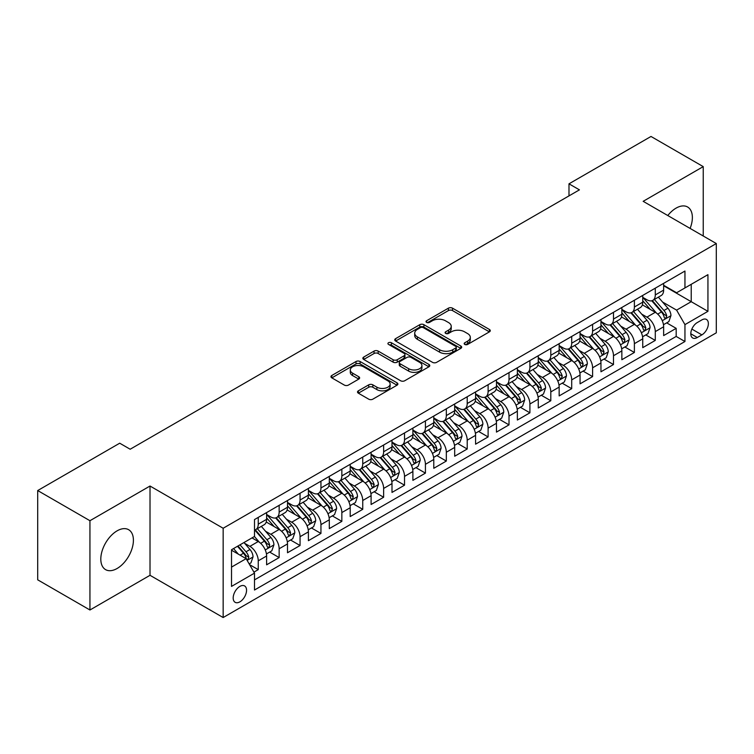 <?xml version="1.0" encoding="UTF-8"?>
<svg xmlns="http://www.w3.org/2000/svg" width="754" height="754" viewBox="0 0 754 754"><rect width="100%" height="100%" fill="white"/><g stroke="black" fill="none" stroke-linecap="round" stroke-linejoin="round"><path stroke-width="1.13" d="M464.766 344.427A2.026 1.169 0 0 0 467.64 344.427L489.431 331.845A2.903 1.678 0 0 0 490.289 330.667A2.903 1.678 0 0 0 489.431 329.479L452.513 308.169A2.903 1.678 0 0 0 448.413 308.169L426.623 320.752A2.026 1.169 0 0 0 426.029 321.572A2.026 1.169 0 0 0 426.623 322.401A2.026 1.169 0 0 0 429.488 322.401L432.315 320.78A9.284 5.363 0 0 1 445.435 320.78L448.517 322.552A9.284 5.363 0 0 1 451.231 326.341A9.284 5.363 0 0 1 448.517 330.129L445.699 331.76A2.026 1.169 0 0 0 445.096 332.589A2.026 1.169 0 0 0 445.699 333.419A2.026 1.169 0 0 0 448.564 333.419L451.382 331.788A9.284 5.363 0 0 1 464.511 331.788L467.593 333.57A9.284 5.363 0 0 1 470.308 337.358A9.284 5.363 0 0 1 467.593 341.147L464.766 342.768A2.026 1.169 0 0 0 464.172 343.598A2.026 1.169 0 0 0 464.766 344.427L464.766 342.768M117.106 568.488A23.054 13.308 120 0 0 132.167 548.177A23.054 13.308 120 0 0 128.632 529.704A23.054 13.308 120 0 0 117.106 530.844A23.054 13.308 120 0 0 102.044 551.165A23.054 13.308 120 0 0 105.579 569.628A23.054 13.308 120 0 0 117.106 568.488M690.108 228.415A23.054 13.308 120 0 0 687.601 206.992A23.054 13.308 120 0 0 676.074 208.132A23.054 13.308 120 0 0 667.79 215.531M239.866 601.852A9.453 5.457 120 0 0 246.049 593.511A9.453 5.457 120 0 0 244.598 585.933A9.453 5.457 120 0 0 239.866 586.405A9.453 5.457 120 0 0 233.693 594.736A9.453 5.457 120 0 0 235.144 602.314A9.453 5.457 120 0 0 239.866 601.852M358.367 390.817A2.903 1.678 0 0 0 357.519 392.005A2.903 1.678 0 0 0 358.367 393.192L368.725 399.168A2.903 1.678 0 0 0 372.834 399.168L397.028 385.2A2.903 1.678 0 0 0 397.886 384.012A2.903 1.678 0 0 0 397.028 382.825L360.11 361.515A2.903 1.678 0 0 0 356.011 361.515L331.807 375.483A2.903 1.678 0 0 0 330.959 376.67A2.903 1.678 0 0 0 331.807 377.858L344.324 385.077A2.903 1.678 0 0 0 348.423 385.077L358.781 379.102A2.903 1.678 0 0 0 359.63 377.914A2.903 1.678 0 0 0 358.781 376.727L352.58 373.145A7.757 4.477 0 0 1 350.299 369.978A7.757 4.477 0 0 1 355.096 365.841A7.757 4.477 0 0 1 363.551 366.812L387.858 380.845A7.757 4.477 0 0 1 390.129 384.012A7.757 4.477 0 0 1 385.341 388.15A7.757 4.477 0 0 1 376.877 387.179L372.834 384.842A2.903 1.678 0 0 0 368.725 384.842L358.367 390.817L358.367 393.192L368.725 387.254L368.725 384.842M150.018 486.028L89.943 520.712L37.7 490.552L37.7 579.826L89.943 609.995L150.018 575.302L223.156 617.535L223.156 528.252L150.018 486.028L150.018 575.302M703.237 236.002L703.237 166.625L643.162 201.318L716.3 243.542L223.156 528.252M703.237 166.625L651.004 136.465L568.987 183.825L568.987 195.889M37.7 490.552L119.716 443.201L130.169 449.233L579.43 189.857L568.987 183.825M432.513 362.344A2.903 1.678 0 0 0 436.623 362.344L460.826 348.367A2.903 1.678 0 0 0 461.674 347.179A2.903 1.678 0 0 0 460.826 346.001L423.899 324.682A2.903 1.678 0 0 0 419.799 324.682L395.596 338.659A2.903 1.678 0 0 0 394.747 339.847A2.903 1.678 0 0 0 395.596 341.025L432.513 362.344M389.328 344.87A2.026 1.169 0 0 1 391.392 345.153L391.392 342.74L428.932 364.418A2.903 1.678 0 0 1 429.78 365.596A2.903 1.678 0 0 1 428.932 366.783L404.728 380.751A2.903 1.678 0 0 1 400.619 380.751L363.701 359.441L363.701 357.076A2.903 1.678 0 0 0 362.853 358.254A2.903 1.678 0 0 0 363.701 359.441M363.701 357.076L374.059 351.091A2.903 1.678 0 0 1 378.159 351.091L393.136 359.733A2.903 1.678 0 0 0 397.235 359.733L404.106 355.765A2.903 1.678 0 0 0 404.955 354.587A2.903 1.678 0 0 0 404.106 353.4L388.517 344.399A2.026 1.169 0 0 1 387.924 343.57A2.026 1.169 0 0 1 389.177 342.486A2.026 1.169 0 0 1 391.392 342.74M253.919 572.135L258.254 569.638L249.583 564.633M244.654 543.323L249.904 546.348A11.819 6.824 60 0 1 258.254 560.825L266.614 556L266.614 564.812L279.15 557.574L269.649 552.079M265.549 531.259L270.799 534.284A11.819 6.824 60 0 1 279.15 548.761L287.51 543.936L287.51 552.748L300.054 545.51L290.544 540.015M286.445 519.195L291.694 522.22A11.819 6.824 60 0 1 300.054 536.697L308.405 531.872L308.405 540.684L320.95 533.446L311.44 527.951M307.34 507.131L312.59 510.156A11.819 6.824 60 0 1 320.95 524.633L329.3 519.808L329.3 528.62L341.845 521.382L332.335 515.887M328.235 495.067L333.485 498.092A11.819 6.824 60 0 1 341.845 512.569L350.205 507.744L350.205 516.556L362.74 509.318L353.23 503.823M349.13 483.003L354.38 486.028A11.819 6.824 60 0 1 362.74 500.505L371.1 495.68L371.1 504.492L383.635 497.254L374.125 491.759M370.026 470.939L375.275 473.964A11.819 6.824 60 0 1 383.635 488.441L391.995 483.616L391.995 492.428L404.53 485.19L395.021 479.695M390.93 458.875L396.17 461.9A11.819 6.824 60 0 1 404.53 476.377L412.89 471.552L412.89 480.364L425.426 473.126L415.916 467.631M411.825 446.811L417.066 449.836A11.819 6.824 60 0 1 425.426 464.313L433.786 459.488L433.786 468.3L446.321 461.062L436.811 455.567M432.721 434.747L437.961 437.772A11.819 6.824 60 0 1 446.321 452.249L454.681 447.424L454.681 456.236L467.216 448.998L457.716 443.503M453.616 422.683L458.856 425.708A11.819 6.824 60 0 1 467.216 440.185L475.576 435.36L475.576 444.172L488.111 436.934L478.611 431.439M474.511 410.619L479.761 413.644A11.819 6.824 60 0 1 488.111 428.121L496.471 423.296L496.471 432.108L509.007 424.87L499.506 419.375M495.406 398.555L500.656 401.58A11.819 6.824 60 0 1 509.007 416.057L517.367 411.232L517.367 420.044L529.911 412.806L520.401 407.311M516.301 386.491L521.551 389.516A11.819 6.824 60 0 1 529.911 403.993L538.262 399.168L538.262 407.98L550.806 400.732L541.297 395.247M537.197 374.427L542.446 377.452A11.819 6.824 60 0 1 550.806 391.929L559.157 387.104L559.157 395.907L571.702 388.668L562.192 383.183M558.092 362.363L563.342 365.388A11.819 6.824 60 0 1 571.702 379.865L580.062 375.04L580.062 383.843L592.597 376.604L583.087 371.119M578.987 350.299L584.237 353.324A11.819 6.824 60 0 1 592.597 367.801L600.957 362.976L600.957 371.779L613.492 364.54L603.982 359.055M599.882 338.235L605.132 341.26A11.819 6.824 60 0 1 613.492 355.737L621.852 350.912L621.852 359.715L634.387 352.476L624.878 346.991M620.787 326.171L626.027 329.196A11.819 6.824 60 0 1 634.387 343.673L642.747 338.848L642.747 347.651L655.283 340.412L655.283 331.609A11.819 6.824 -120 0 0 646.923 317.132L641.682 314.107M645.773 334.927L655.283 340.412M266.614 556A11.819 6.824 -120 0 0 258.254 541.523L251.987 537.904M287.51 543.936A11.819 6.824 -120 0 0 279.15 529.459L266.228 522.004M308.405 531.872A11.819 6.824 -120 0 0 300.054 517.395L287.123 509.94M329.3 519.808A11.819 6.824 -120 0 0 320.95 505.331L308.028 497.876M350.205 507.744A11.819 6.824 -120 0 0 341.845 493.267L328.923 485.812M371.1 495.68A11.819 6.824 -120 0 0 362.74 481.203L349.818 473.748M391.995 483.616A11.819 6.824 -120 0 0 383.635 469.139L370.714 461.684M412.89 471.552A11.819 6.824 -120 0 0 404.53 457.075L391.609 449.62M433.786 459.488A11.819 6.824 -120 0 0 425.426 445.011L412.504 437.556M454.681 447.424A11.819 6.824 -120 0 0 446.321 432.947L433.399 425.492M475.576 435.36A11.819 6.824 -120 0 0 467.216 420.883L454.294 413.428M496.471 423.296A11.819 6.824 -120 0 0 488.111 408.819L475.19 401.354M517.367 411.232A11.819 6.824 -120 0 0 509.007 396.755L496.085 389.29M538.262 399.168A11.819 6.824 -120 0 0 529.911 384.691L516.98 377.226M559.157 387.104A11.819 6.824 -120 0 0 550.806 372.627L537.885 365.162M580.062 375.04A11.819 6.824 -120 0 0 571.702 360.563L558.78 353.098M600.957 362.976A11.819 6.824 -120 0 0 592.597 348.499L579.675 341.034M621.852 350.912A11.819 6.824 -120 0 0 613.492 336.435L600.57 328.97M642.747 338.848A11.819 6.824 -120 0 0 634.387 324.371L621.466 316.906M701.88 319.903L697.28 322.561A9.161 5.287 120 0 0 691.295 330.629A9.161 5.287 120 0 0 692.7 337.971A9.161 5.287 120 0 0 697.28 337.519L701.88 334.87A9.161 5.287 120 0 0 707.865 326.793A9.161 5.287 120 0 0 706.46 319.451A9.161 5.287 120 0 0 701.88 319.903M223.156 617.535L716.3 332.816L716.3 243.542M231.516 567.102L246.134 558.657L254.494 573.134L254.494 590.024L684.952 341.505L684.952 324.616L676.602 310.13L662.577 302.034M254.494 573.134L231.516 586.405L231.516 549.732L254.494 536.462L254.494 519.572L684.952 271.044L684.952 287.934L707.94 274.663L707.94 311.336L684.952 324.616M266.614 514.501L270.799 516.914A11.819 6.824 60 0 0 276.709 517.498L285.069 512.673A11.819 6.824 -120 0 0 287.51 507.263L287.51 500.505M287.51 502.437L291.694 504.85A11.819 6.824 60 0 0 297.604 505.434L305.964 500.609A11.819 6.824 -120 0 0 308.405 495.199L308.405 488.441M308.405 490.373L312.59 492.786A11.819 6.824 60 0 0 318.499 493.37L326.859 488.545A11.819 6.824 -120 0 0 329.3 483.135L329.3 476.377M329.3 478.309L333.485 480.722A11.819 6.824 60 0 0 339.394 481.306L347.754 476.481A11.819 6.824 -120 0 0 350.205 471.071L350.205 464.313M350.205 466.245L354.38 468.658A11.819 6.824 60 0 0 360.289 469.242L368.649 464.417A11.819 6.824 -120 0 0 371.1 459.007L371.1 452.249M371.1 454.181L375.275 456.594A11.819 6.824 60 0 0 381.185 457.178L389.545 452.353A11.819 6.824 -120 0 0 391.995 446.943L391.995 440.185M391.995 442.117L396.17 444.53A11.819 6.824 60 0 0 402.08 445.114L410.44 440.289A11.819 6.824 -120 0 0 412.89 434.879L412.89 428.121M412.89 430.053L417.066 432.466A11.819 6.824 60 0 0 422.975 433.05L431.335 428.225A11.819 6.824 -120 0 0 433.786 422.815L433.786 416.057M433.786 417.989L437.961 420.402A11.819 6.824 60 0 0 443.87 420.986L452.23 416.161A11.819 6.824 -120 0 0 454.681 410.751L454.681 403.993M454.681 405.925L458.856 408.338A11.819 6.824 60 0 0 464.775 408.922L473.126 404.097A11.819 6.824 -120 0 0 475.576 398.687L475.576 391.929M475.576 393.861L479.761 396.274A11.819 6.824 60 0 0 485.67 396.858L494.021 392.033A11.819 6.824 -120 0 0 496.471 386.623L496.471 379.865M496.471 381.797L500.656 384.21A11.819 6.824 60 0 0 506.565 384.794L514.925 379.969A11.819 6.824 -120 0 0 517.367 374.559L517.367 367.801M517.367 369.733L521.551 372.146A11.819 6.824 60 0 0 527.461 372.73L535.821 367.905A11.819 6.824 -120 0 0 538.262 362.495L538.262 355.737M538.262 357.669L542.446 360.082A11.819 6.824 60 0 0 548.356 360.666L556.716 355.841A11.819 6.824 -120 0 0 559.157 350.431L559.157 343.673M559.157 345.605L563.342 348.018A11.819 6.824 60 0 0 569.251 348.602L577.611 343.777A11.819 6.824 -120 0 0 580.062 338.367L580.062 331.609M580.062 333.541L584.237 335.954A11.819 6.824 60 0 0 590.146 336.538L598.506 331.713A11.819 6.824 -120 0 0 600.957 326.303L600.957 319.545M600.957 321.477L605.132 323.89A11.819 6.824 60 0 0 611.042 324.474L619.402 319.649A11.819 6.824 -120 0 0 621.852 314.239L621.852 307.481M621.852 309.413L626.027 311.826A11.819 6.824 60 0 0 631.937 312.41L640.297 307.585A11.819 6.824 -120 0 0 642.747 302.175L642.747 295.417M254.494 579.892L676.178 336.435L676.178 328.348L663.643 335.587L663.643 326.784A11.819 6.824 -120 0 0 655.283 312.307L642.361 304.842M642.747 297.349L646.923 299.762A11.819 6.824 -120 0 0 652.832 300.346A11.819 6.824 -120 0 0 655.283 294.937L655.283 288.179M652.832 300.346L661.192 295.521A11.819 6.824 -120 0 0 663.643 290.111L663.643 283.353M258.254 517.395L258.254 524.153A11.819 6.824 60 0 1 255.813 529.562A11.819 6.824 60 0 1 254.494 530.043M255.813 529.562L264.164 524.737A11.819 6.824 -120 0 0 266.614 519.327L266.614 512.569M279.15 505.331L279.15 512.089A11.819 6.824 60 0 1 276.709 517.498M300.054 493.267L300.054 500.025A11.819 6.824 60 0 1 297.604 505.434M320.95 481.203L320.95 487.961A11.819 6.824 60 0 1 318.499 493.37M341.845 469.139L341.845 475.897A11.819 6.824 60 0 1 339.394 481.306M362.74 457.075L362.74 463.833A11.819 6.824 60 0 1 360.289 469.242M383.635 445.011L383.635 451.769A11.819 6.824 60 0 1 381.185 457.178M404.53 432.947L404.53 439.705A11.819 6.824 60 0 1 402.08 445.114M425.426 420.883L425.426 427.641A11.819 6.824 60 0 1 422.975 433.05M446.321 408.819L446.321 415.577A11.819 6.824 60 0 1 443.87 420.986M467.216 396.755L467.216 403.513A11.819 6.824 60 0 1 464.775 408.922M488.111 384.691L488.111 391.449A11.819 6.824 60 0 1 485.67 396.858M509.007 372.627L509.007 379.385A11.819 6.824 60 0 1 506.565 384.794M529.911 360.563L529.911 367.321A11.819 6.824 60 0 1 527.461 372.73M550.806 348.499L550.806 355.257A11.819 6.824 60 0 1 548.356 360.666M571.702 336.435L571.702 343.193A11.819 6.824 60 0 1 569.251 348.602M592.597 324.371L592.597 331.129A11.819 6.824 60 0 1 590.146 336.538M613.492 312.307L613.492 319.065A11.819 6.824 60 0 1 611.042 324.474M634.387 300.243L634.387 307.001A11.819 6.824 60 0 1 631.937 312.41M634.387 343.673L634.387 352.476M613.492 355.737L613.492 364.54M592.597 367.801L592.597 376.604M571.702 379.865L571.702 388.668M550.806 391.929L550.806 400.732M529.911 403.993L529.911 412.806M509.007 416.057L509.007 424.87M488.111 428.121L488.111 436.934M467.216 440.185L467.216 448.998M446.321 452.249L446.321 461.062M425.426 464.313L425.426 473.126M404.53 476.377L404.53 485.19M383.635 488.441L383.635 497.254M362.74 500.505L362.74 509.318M341.845 512.569L341.845 521.382M320.95 524.633L320.95 533.446M300.054 536.697L300.054 545.51M279.15 548.761L279.15 557.574M258.254 560.825L258.254 569.638M246.134 558.657L231.516 550.213M676.602 310.13L691.22 301.685L691.22 284.315L707.94 274.663M663.643 285.766L707.94 311.336M663.643 285.285L676.602 292.759L684.952 287.934M89.943 520.712L89.943 609.995M666.668 322.863L676.178 328.348M676.178 336.435L684.952 341.505M465.586 344.719L467.593 343.56A9.284 5.363 0 0 0 470.308 339.771L470.308 337.358M451.231 326.341L451.231 328.753A9.284 5.363 0 0 1 448.517 332.542L446.509 333.702M489.393 331.873L452.513 310.582A2.903 1.678 0 0 0 448.413 310.582L427.433 322.693M460.779 348.395L423.899 327.095A2.903 1.678 0 0 0 419.799 327.095L395.633 341.053L395.596 338.659M455.689 348.009A2.026 1.169 0 0 0 456.293 347.179A2.026 1.169 0 0 0 455.689 346.359L423.286 327.641A2.026 1.169 0 0 0 420.412 327.641L417.443 329.366A9.284 5.363 0 0 0 414.719 333.155A9.284 5.363 0 0 0 417.443 336.944L439.591 349.733A9.284 5.363 0 0 0 452.72 349.733L455.689 348.009L455.689 350.422A2.026 1.169 0 0 0 456.293 349.602L456.293 347.179M414.719 333.155L414.719 335.568A9.284 5.363 0 0 0 417.443 339.357L417.443 336.944M455.689 350.422L452.72 352.146A9.284 5.363 0 0 1 439.591 352.146L417.443 339.357M363.739 359.46L374.059 353.503L374.059 351.091M404.955 354.587L404.955 357A2.903 1.678 0 0 1 404.106 358.178L397.235 362.146A2.903 1.678 0 0 1 393.136 362.146L378.159 353.503A2.903 1.678 0 0 0 374.059 353.503M391.392 345.153L428.885 366.802M408.677 368.706A7.757 4.477 0 0 0 417.132 369.677A7.757 4.477 0 0 0 421.92 365.539A7.757 4.477 0 0 0 419.648 362.372L411.081 357.424A2.903 1.678 0 0 0 406.981 357.424L400.11 361.392A2.903 1.678 0 0 0 399.262 362.58A2.903 1.678 0 0 0 400.11 363.767L408.677 368.706L408.677 371.119A7.757 4.477 0 0 0 417.132 372.09A7.757 4.477 0 0 0 421.92 367.952L421.92 365.539M399.262 362.58L399.262 364.993A2.903 1.678 0 0 0 400.11 366.18L400.11 363.767M408.677 371.119L400.11 366.18M390.129 384.012L390.129 386.425A7.757 4.477 0 0 1 385.341 390.563A7.757 4.477 0 0 1 376.877 389.592L372.834 387.254A2.903 1.678 0 0 0 368.725 387.254M350.299 369.978L350.299 372.391A7.757 4.477 0 0 0 352.58 375.558L352.58 373.145M358.781 376.727L358.781 379.102L352.58 375.558M396.99 385.219L360.11 363.928A2.903 1.678 0 0 0 356.011 363.928L331.845 377.877M663.463 324.71L668.864 321.6L670.956 315.558A7.832 4.524 -120 0 0 667.903 308.207L658.355 297.151M656.442 313.07L645.122 299.96A22.611 13.054 -120 0 0 642.747 297.472M650.231 309.394L643.907 302.062A18.765 10.839 -120 0 0 642.747 300.799M651.767 300.771L661.428 311.949A7.832 4.524 60 0 1 664.217 317.34L664.792 318.273L665.848 318.122L666.725 315.898A7.832 4.524 -120 0 0 663.935 310.497L654.387 299.451M652.342 300.582L662.719 312.599A3.987 2.3 60 0 1 663.718 314.164L666.725 315.898M642.568 336.774L647.969 333.664L650.061 327.622A7.832 4.524 -120 0 0 647.007 320.271L637.46 309.215M635.547 325.134L624.227 312.024A22.611 13.054 -120 0 0 621.852 309.536M629.336 321.458L623.002 314.126A18.765 10.839 -120 0 0 621.852 312.863M630.872 312.835L640.532 324.013A7.832 4.524 60 0 1 643.322 329.404L643.897 330.337L644.953 330.186L645.829 327.962A7.832 4.524 -120 0 0 643.039 322.571L633.492 311.515M631.447 312.646L641.814 324.663A3.987 2.3 60 0 1 642.823 326.228L645.829 327.962M621.673 348.838L627.074 345.728L629.166 339.686A7.832 4.524 -120 0 0 626.112 332.335L616.565 321.289M614.651 337.198L603.332 324.088A22.611 13.054 -120 0 0 600.957 321.6M608.44 333.522L602.107 326.19A18.765 10.839 -120 0 0 600.957 324.927M609.977 324.899L619.637 336.077A7.832 4.524 60 0 1 622.427 341.477L622.992 342.401L624.058 342.25L624.934 340.026A7.832 4.524 -120 0 0 622.144 334.635L612.597 323.579M610.542 324.71L620.919 336.727A3.987 2.3 60 0 1 621.927 338.292L624.934 340.026M600.778 360.902L606.178 357.792L608.271 351.76A7.832 4.524 -120 0 0 605.217 344.399L595.669 333.353M593.756 349.262L582.437 336.152A22.611 13.054 -120 0 0 580.062 333.664M587.545 345.586L581.211 338.254A18.765 10.839 -120 0 0 580.062 336.991M589.081 336.963L598.742 348.141A7.832 4.524 60 0 1 601.532 353.541L602.097 354.465L603.162 354.314L604.039 352.09A7.832 4.524 -120 0 0 601.249 346.699L591.702 335.643M589.647 336.784L600.024 348.791A3.987 2.3 60 0 1 601.032 350.356L604.039 352.09M579.883 372.966L585.283 369.856L587.366 363.824A7.832 4.524 -120 0 0 584.322 356.463L574.774 345.417M572.861 361.326L561.541 348.216A22.611 13.054 -120 0 0 559.157 345.728M566.65 357.65L560.316 350.318A18.765 10.839 -120 0 0 559.157 349.055M568.186 349.027L577.847 360.205A7.832 4.524 60 0 1 580.637 365.605L581.202 366.529L582.267 366.378L583.144 364.154A7.832 4.524 -120 0 0 580.354 358.763L570.806 347.707M568.752 348.848L579.129 360.855A3.987 2.3 60 0 1 580.137 362.42L583.144 364.154M558.987 385.03L564.388 381.92L566.471 375.888A7.832 4.524 -120 0 0 563.426 368.527L553.879 357.481M551.966 373.39L540.646 360.28A22.611 13.054 -120 0 0 538.262 357.792M545.755 369.714L539.421 362.382A18.765 10.839 -120 0 0 538.262 361.119M547.291 361.091L556.952 372.269A7.832 4.524 60 0 1 559.741 377.669L560.307 378.593L561.362 378.442L562.248 376.218A7.832 4.524 -120 0 0 559.459 370.827L549.911 359.771M547.856 360.912L558.233 372.919A3.987 2.3 60 0 1 559.242 374.484L562.248 376.218M538.092 397.094L543.493 393.984L545.576 387.952A7.832 4.524 -120 0 0 542.531 380.591L532.984 369.545M531.07 385.454L519.742 372.344A22.611 13.054 -120 0 0 517.367 369.856M524.859 381.778L518.526 374.446A18.765 10.839 -120 0 0 517.367 373.183M526.396 373.155L536.047 384.333A7.832 4.524 60 0 1 538.846 389.733L539.412 390.657L540.467 390.506L541.353 388.282A7.832 4.524 -120 0 0 538.554 382.891L529.006 371.835M526.961 372.976L537.338 384.983A3.987 2.3 60 0 1 538.347 386.548L541.353 388.282M517.197 409.158L522.597 406.048L524.68 400.016A7.832 4.524 -120 0 0 521.636 392.655L512.089 381.609M510.175 397.518L498.846 384.408A22.611 13.054 -120 0 0 496.471 381.929M503.964 393.842L497.631 386.51A18.765 10.839 -120 0 0 496.471 385.247M505.5 385.219L515.152 396.397A7.832 4.524 60 0 1 517.951 401.797L518.516 402.721L519.572 402.57L520.458 400.346A7.832 4.524 -120 0 0 517.659 394.955L508.111 383.899M506.066 385.04L516.443 397.047A3.987 2.3 60 0 1 517.451 398.612L520.458 400.346M496.302 421.222L501.693 418.112L503.785 412.08A7.832 4.524 -120 0 0 500.741 404.719L491.193 393.673M489.28 409.582L477.951 396.472A22.611 13.054 -120 0 0 475.576 393.993M483.069 405.906L476.735 398.574A18.765 10.839 -120 0 0 475.576 397.311M484.605 397.283L494.256 408.461A7.832 4.524 60 0 1 497.046 413.861L497.621 414.785L498.677 414.634L499.563 412.41A7.832 4.524 -120 0 0 496.763 407.019L487.216 395.963M485.171 397.104L495.548 409.111A3.987 2.3 60 0 1 496.556 410.676L499.563 412.41M475.397 433.296L480.798 430.176L482.89 424.144A7.832 4.524 -120 0 0 479.836 416.792L470.289 405.737M468.375 421.646L457.056 408.536A22.611 13.054 -120 0 0 454.681 406.057M462.174 417.97L455.84 410.638A18.765 10.839 -120 0 0 454.681 409.375M463.71 409.347L473.361 420.525A7.832 4.524 60 0 1 476.151 425.925L476.726 426.849L477.782 426.698L478.658 424.474A7.832 4.524 -120 0 0 475.868 419.083L466.321 408.027M464.276 409.168L474.652 421.175A3.987 2.3 60 0 1 475.651 422.74L478.658 424.474M454.502 445.36L459.902 442.24L461.995 436.208A7.832 4.524 -120 0 0 458.941 428.856L449.393 417.801M447.48 433.71L436.161 420.6A22.611 13.054 -120 0 0 433.786 418.121M441.279 430.034L434.945 422.702A18.765 10.839 -120 0 0 433.786 421.439M442.805 421.411L452.466 432.589A7.832 4.524 60 0 1 455.256 437.989L455.831 438.913L456.886 438.762L457.763 436.538A7.832 4.524 -120 0 0 454.973 431.147L445.425 420.091M443.38 421.232L453.757 433.239A3.987 2.3 60 0 1 454.756 434.804L457.763 436.538M433.607 457.424L439.007 454.304L441.099 448.272A7.832 4.524 -120 0 0 438.046 440.92L428.498 429.865M426.585 445.774L415.266 432.664A22.611 13.054 -120 0 0 412.89 430.185M420.374 442.098L414.05 434.766A18.765 10.839 -120 0 0 412.89 433.503M421.91 433.475L431.571 444.653A7.832 4.524 60 0 1 434.361 450.053L434.935 450.977L435.991 450.826L436.868 448.602A7.832 4.524 -120 0 0 434.078 443.211L424.53 432.155M422.485 433.296L432.862 445.303A3.987 2.3 60 0 1 433.861 446.868L436.868 448.602M412.711 469.488L418.112 466.368L420.204 460.336A7.832 4.524 -120 0 0 417.151 452.984L407.603 441.929M405.69 457.838L394.37 444.728A22.611 13.054 -120 0 0 391.995 442.249M399.479 454.162L393.145 446.83A18.765 10.839 -120 0 0 391.995 445.567M401.015 445.539L410.676 456.717A7.832 4.524 60 0 1 413.465 462.117L414.04 463.041L415.096 462.89L415.972 460.666A7.832 4.524 -120 0 0 413.183 455.275L403.635 444.219M401.59 445.36L411.957 457.367A3.987 2.3 60 0 1 412.966 458.932L415.972 460.666M391.816 481.552L397.217 478.432L399.309 472.4A7.832 4.524 -120 0 0 396.255 465.048L386.708 453.993M384.794 469.902L373.475 456.792A22.611 13.054 -120 0 0 371.1 454.313M378.583 466.226L372.25 458.894A18.765 10.839 -120 0 0 371.1 457.631M380.12 457.603L389.78 468.781A7.832 4.524 60 0 1 392.57 474.181L393.136 475.105L394.201 474.954L395.077 472.73A7.832 4.524 -120 0 0 392.287 467.339L382.74 456.283M380.685 457.424L391.062 469.431A3.987 2.3 60 0 1 392.071 470.996L395.077 472.73M370.921 493.616L376.321 490.496L378.414 484.464A7.832 4.524 -120 0 0 375.36 477.112L365.813 466.057M363.899 481.966L352.58 468.856A22.611 13.054 -120 0 0 350.205 466.377M357.688 478.29L351.355 470.958A18.765 10.839 -120 0 0 350.205 469.695M359.224 469.667L368.885 480.845A7.832 4.524 60 0 1 371.675 486.245L372.24 487.169L373.305 487.027L374.182 484.794A7.832 4.524 -120 0 0 371.392 479.403L361.845 468.347M359.79 469.488L370.167 481.495A3.987 2.3 60 0 1 371.175 483.06L374.182 484.794M350.026 505.68L355.426 502.56L357.509 496.528A7.832 4.524 -120 0 0 354.465 489.176L344.917 478.121M343.004 494.03L331.685 480.92A22.611 13.054 -120 0 0 329.3 478.441M336.793 490.354L330.459 483.022A18.765 10.839 -120 0 0 329.3 481.759M338.329 481.731L347.99 492.909A7.832 4.524 60 0 1 350.78 498.309L351.345 499.233L352.41 499.091L353.287 496.858A7.832 4.524 -120 0 0 350.497 491.467L340.949 480.411M338.895 481.552L349.272 493.559A3.987 2.3 60 0 1 350.28 495.124L353.287 496.858M329.13 517.744L334.531 514.624L336.614 508.592A7.832 4.524 -120 0 0 333.57 501.24L324.022 490.185M322.109 506.094L310.789 492.984A22.611 13.054 -120 0 0 308.405 490.505M315.898 502.418L309.564 495.086A18.765 10.839 -120 0 0 308.405 493.823M317.434 493.795L327.095 504.973A7.832 4.524 60 0 1 329.884 510.373L330.45 511.297L331.506 511.155L332.391 508.922A7.832 4.524 -120 0 0 329.602 503.531L320.054 492.475M317.999 493.616L328.376 505.632A3.987 2.3 60 0 1 329.385 507.188L332.391 508.922M308.235 529.808L313.636 526.688L315.719 520.656A7.832 4.524 -120 0 0 312.674 513.304L303.127 502.249M301.214 518.158L289.885 505.048A22.611 13.054 -120 0 0 287.51 502.569M295.002 514.482L288.669 507.15A18.765 10.839 -120 0 0 287.51 505.887M296.539 505.859L306.19 517.046A7.832 4.524 60 0 1 308.989 522.437L309.555 523.361L310.61 523.219L311.496 520.986A7.832 4.524 -120 0 0 308.697 515.595L299.149 504.539M297.104 505.68L307.481 517.696A3.987 2.3 60 0 1 308.49 519.252L311.496 520.986M287.34 541.872L292.74 538.752L294.823 532.72A7.832 4.524 -120 0 0 291.779 525.368L282.232 514.313M280.318 530.222L268.989 517.112A22.611 13.054 -120 0 0 266.614 514.633M274.107 526.546L267.774 519.214A18.765 10.839 -120 0 0 266.614 517.951M275.644 517.923L285.295 529.11A7.832 4.524 60 0 1 288.094 534.501L288.659 535.425L289.715 535.283L290.601 533.05A7.832 4.524 -120 0 0 287.802 527.659L278.254 516.603M276.209 517.744L286.586 529.76A3.987 2.3 60 0 1 287.594 531.316L290.601 533.05M266.445 553.936L271.836 550.816L273.928 544.784A7.832 4.524 -120 0 0 270.884 537.432L261.336 526.377M259.423 542.286L254.418 536.499M253.212 538.61L252.401 537.668M254.748 529.987L264.4 541.174A7.832 4.524 60 0 1 267.189 546.565L267.764 547.489L268.82 547.347L269.706 545.114A7.832 4.524 -120 0 0 266.907 539.723L257.359 528.667M255.314 529.808L265.691 541.824A3.987 2.3 60 0 1 266.699 543.38L269.706 545.114M249.169 563.907L250.941 562.88L253.033 556.848A7.832 4.524 -120 0 0 249.979 549.496L243.976 542.531M238.358 554.171L233.523 548.563M232.317 550.674L231.516 549.751M237.491 546.273L243.504 553.238A7.832 4.524 60 0 1 246.294 558.629L246.869 559.553L247.925 559.411L248.801 557.178A7.832 4.524 -120 0 0 246.011 551.787L239.998 544.831M237.981 546L244.796 553.888A3.987 2.3 60 0 1 245.795 555.444L248.801 557.178M249.904 546.348L258.254 541.523M270.799 534.284L279.15 529.459M291.694 522.22L300.054 517.395M312.59 510.156L320.95 505.331M333.485 498.092L341.845 493.267M354.38 486.028L362.74 481.203M375.275 473.964L383.635 469.139M396.17 461.9L404.53 457.075M417.066 449.836L425.426 445.011M437.961 437.772L446.321 432.947M458.856 425.708L467.216 420.883M479.761 413.644L488.111 408.819M500.656 401.58L509.007 396.755M521.551 389.516L529.911 384.691M542.446 377.452L550.806 372.627M563.342 365.388L571.702 360.563M584.237 353.324L592.597 348.499M605.132 341.26L613.492 336.435M626.027 329.196L634.387 324.371M646.923 317.132L655.283 312.307M655.283 294.937L663.643 290.111M258.254 524.153L266.614 519.327M279.15 512.089L287.51 507.263M300.054 500.025L308.405 495.199M320.95 487.961L329.3 483.135M341.845 475.897L350.205 471.071M362.74 463.833L371.1 459.007M383.635 451.769L391.995 446.943M404.53 439.705L412.89 434.879M425.426 427.641L433.786 422.815M446.321 415.577L454.681 410.751M467.216 403.513L475.576 398.687M488.111 391.449L496.471 386.623M509.007 379.385L517.367 374.559M529.911 367.321L538.262 362.495M550.806 355.257L559.157 350.431M571.702 343.193L580.062 338.367M592.597 331.129L600.957 326.303M613.492 319.065L621.852 314.239M634.387 307.001L642.747 302.175M655.283 331.609L663.643 326.784M691.861 329.083L701.88 334.87M690.805 333.777L697.28 337.519M467.593 343.56L467.593 341.147M445.699 333.419L445.699 331.76M448.517 332.542L448.517 330.129M426.623 322.401L426.623 320.752M448.413 310.582L448.413 308.169M452.513 310.582L452.513 308.169M489.431 331.845L489.431 329.479M419.799 327.095L419.799 324.682M423.899 327.095L423.899 324.682M460.826 348.367L460.826 346.001M439.591 352.146L439.591 349.733M452.72 352.146L452.72 349.733M378.159 353.503L378.159 351.091M393.136 362.146L393.136 359.733M397.235 362.146L397.235 359.733M404.106 358.178L404.106 355.765M428.932 366.783L428.932 364.418M372.834 387.254L372.834 384.842M376.877 389.592L376.877 387.179M331.807 377.858L331.807 375.483M356.011 363.928L356.011 361.515M360.11 363.928L360.11 361.515M397.028 385.2L397.028 382.825M662.276 320.695L670.9 315.709M645.122 299.96L646.197 299.338M663.935 310.497L667.903 308.207M657.695 314.107L661.428 311.949M641.371 332.759L650.005 327.783M624.227 312.024L625.302 311.402M643.039 322.571L647.007 320.271M636.8 326.171L640.532 324.013M620.476 344.823L629.109 339.847M603.332 324.088L604.406 323.466M622.144 334.635L626.112 332.335M615.905 338.235L619.637 336.077M599.581 356.887L608.214 351.911M582.437 336.152L583.511 335.53M601.249 346.699L605.217 344.399M595 350.299L598.742 348.141M578.686 368.951L587.319 363.975M561.541 348.216L562.616 347.594M580.354 358.763L584.322 356.463M574.105 362.363L577.847 360.205M557.79 381.015L566.424 376.039M540.646 360.28L541.721 359.658M559.459 370.827L563.426 368.527M553.21 374.427L556.952 372.269M536.895 393.079L545.528 388.103M519.742 372.344L520.826 371.722M538.554 382.891L542.531 380.591M532.315 386.491L536.047 384.333M516 405.143L524.633 400.167M498.846 384.408L499.93 383.786M517.659 394.955L521.636 392.655M511.419 398.555L515.152 396.397M495.105 417.207L503.738 412.231M477.951 396.472L479.026 395.85M496.763 407.019L500.741 404.719M490.524 410.619L494.256 408.461M474.209 429.271L482.843 424.295M457.056 408.536L458.13 407.914M475.868 419.083L479.836 416.792M469.629 422.683L473.361 420.525M453.314 441.335L461.938 436.359M436.161 420.6L437.235 419.978M454.973 431.147L458.941 428.856M448.734 434.747L452.466 432.589M432.419 453.408L441.043 448.423M415.266 432.664L416.34 432.042M434.078 443.211L438.046 440.92M427.838 446.811L431.571 444.653M411.514 465.472L420.148 460.487M394.37 444.728L395.445 444.106M413.183 455.275L417.151 452.984M406.943 458.875L410.676 456.717M390.619 477.536L399.252 472.551M373.475 456.792L374.549 456.17M392.287 467.339L396.255 465.048M386.048 470.939L389.78 468.781M369.724 489.6L378.357 484.615M352.58 468.856L353.654 468.234M371.392 479.403L375.36 477.112M365.143 483.003L368.885 480.845M348.829 501.664L357.462 496.679M331.685 480.92L332.759 480.298M350.497 491.467L354.465 489.176M344.248 495.067L347.99 492.909M327.933 513.728L336.567 508.743M310.789 492.984L311.864 492.371M329.602 503.531L333.57 501.24M323.353 507.131L327.095 504.973M307.038 525.792L315.672 520.807M289.885 505.048L290.969 504.435M308.697 515.595L312.674 513.304M302.458 519.195L306.19 517.046M286.143 537.856L294.776 532.871M268.989 517.112L270.073 516.499M287.802 527.659L291.779 525.368M281.562 531.259L285.295 529.11M265.248 549.92L273.881 544.935M266.907 539.723L270.884 537.432M260.667 543.323L264.4 541.174M247.133 560.373L252.986 556.999M246.011 551.787L249.979 549.496M240.13 555.189L243.504 553.238"/></g></svg>
